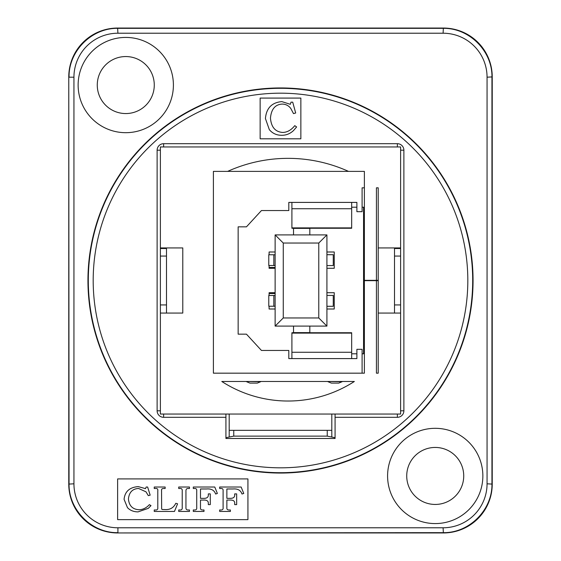 <?xml version="1.0" encoding="UTF-8"?>
<svg xmlns="http://www.w3.org/2000/svg" width="561" height="561" viewBox="0 0 561 561"><rect width="100%" height="100%" fill="white"/><g stroke="black" fill="none" stroke-linecap="round" stroke-linejoin="round"><path stroke-width="0.84" d="M291.902 333.108L351.677 333.108L351.677 332.743L291.902 332.743L291.902 358.598L288.81 358.598L288.81 350.45L261.447 350.45L246.461 334.167L238.152 334.167L238.152 226.833L246.461 226.833L261.447 210.55L288.81 210.55L288.81 202.402L351.677 202.402L351.677 228.257L291.902 228.257L291.902 227.892L351.677 227.892M400.617 313.073L378.219 313.073L378.219 280.661L364.377 280.661L364.377 373.17L213.397 373.17L213.397 171.378L364.377 171.378L364.377 280.339L376.431 280.339L376.431 187.83L378.219 187.83L378.219 247.927L400.617 247.927L400.617 414.053L160.383 414.053L160.383 146.947L400.617 146.947L400.617 247.927M291.902 358.598L356.887 358.598L356.887 349.314L362.097 349.314L362.097 373.17M378.219 313.073L378.219 373.17L376.431 373.17L376.431 280.661M364.377 187.83L362.097 187.83L362.097 211.686L356.887 211.686L356.887 202.402L351.677 202.402M362.097 353.795L363.563 353.795L363.563 207.205L362.097 207.205M387.588 475.945A47.643 47.643 0 0 1 459.045 434.691A47.643 47.643 0 0 1 459.045 517.2A47.643 47.643 0 0 1 387.588 475.945M406.725 475.945A28.506 28.506 0 0 0 449.48 500.629A28.506 28.506 0 0 0 449.48 451.261A28.506 28.506 0 0 0 406.725 475.945M78.133 85.055A47.643 47.643 0 0 1 149.591 43.8A47.643 47.643 0 0 1 149.591 126.309A47.643 47.643 0 0 1 78.133 85.055M97.27 85.055A28.506 28.506 0 0 0 140.026 109.739A28.506 28.506 0 0 0 140.026 60.371A28.506 28.506 0 0 0 97.27 85.055M378.219 280.661L378.219 247.927M160.383 313.073L182.781 313.073L182.781 247.927L160.383 247.927M378.219 280.339L376.431 280.339M221.798 381.48L354.356 381.48A122.151 122.151 0 0 1 221.798 381.48M309.819 332.743L309.819 326.102M293.529 326.102L293.529 332.743M269.098 306.236L269.098 309.006L275.128 309.006M275.128 292.716L269.098 292.716L269.098 295.486M269.098 265.514L269.098 268.284L275.128 268.284M275.128 251.994L269.098 251.994L269.098 254.764M293.529 228.257L293.529 234.898M309.819 234.898L309.819 228.257M326.916 268.284L334.251 268.284L334.251 251.994L326.916 251.994M326.916 309.006L334.251 309.006L334.251 292.716L326.916 292.716M275.128 292.807L269.098 292.807M331.383 383.107L327.933 381.676L331.383 383.107L338.739 383.107L342.392 381.48M338.739 383.107L342.196 381.676L327.729 381.48M249.947 383.107L246.496 381.676L249.947 383.107L257.303 383.107L260.956 381.48M257.303 383.107L260.76 381.676L246.3 381.48M291.902 202.402L291.902 227.892M351.677 333.108L351.677 358.598M356.887 207.205L351.677 207.205M351.677 353.795L356.887 353.795M293.529 228.383L309.819 228.383M309.819 332.617L293.529 332.617M275.128 267.471L269.098 267.471M269.098 293.529L275.128 293.529M269.098 268.277L275.128 268.277M318.774 243.039L283.27 243.039L283.27 317.961L318.774 317.961L318.774 243.039L326.916 234.898L326.916 326.102L275.128 326.102L275.128 234.898L326.916 234.898M318.774 317.961L326.916 326.102M275.128 326.102L283.27 317.961M283.27 243.039L275.128 234.898M275.128 254.764L268.775 254.764L268.775 265.514L275.128 265.514M326.916 254.715L333.269 254.715L333.269 265.57L326.916 265.57M326.916 295.43L333.269 295.43L333.269 306.285L326.916 306.285M275.128 295.486L268.775 295.486L268.775 306.236L275.128 306.236M229.197 430.343L331.803 430.343M227.661 171.378A146.582 146.582 0 0 1 348.493 171.378M166.491 248.509L160.383 248.509M394.509 248.509L400.617 248.509M160.383 256.068L166.491 256.068L166.491 304.932L160.383 304.932M400.617 304.932L394.509 304.932L394.509 256.068L400.617 256.068M166.491 304.932L166.491 313.073M166.491 247.927L166.491 256.068M394.509 313.073L394.509 304.932M394.509 256.068L394.509 247.927M327.245 430.343L327.245 436.128L233.755 436.128L233.755 430.343M443.085 527.782L443.372 532.95L117.628 532.95L443.085 532.662C469.206 533.209 492.495 509.921 491.948 483.806L491.948 77.194C492.495 51.079 469.206 27.791 443.085 28.338L117.915 28.338C91.794 27.791 68.505 51.079 69.052 77.194L73.94 77.194A43.975 43.975 -135 0 1 117.915 33.218L443.085 33.218A43.975 43.975 -45 0 1 487.06 77.194L487.06 483.806A43.975 43.975 45 0 1 443.085 527.782L117.915 527.782A43.975 43.975 135 0 1 73.94 483.806L73.94 77.194M73.94 483.806L68.765 484.094A48.863 48.863 135 0 0 117.628 532.95M68.765 484.094L68.765 76.906L69.052 483.806C68.505 509.921 91.794 533.209 117.915 532.662L117.915 527.782M117.915 33.218L117.628 28.05A48.863 48.863 -135 0 0 68.765 76.906M117.628 28.05L443.372 28.05L443.085 33.218M487.06 77.194L492.235 76.906A48.863 48.863 -45 0 0 443.372 28.05M492.235 76.906L492.235 484.094L487.06 483.806M443.372 532.95A48.863 48.863 45 0 0 492.235 484.094M229.197 414.053L229.197 437.033L233.755 436.128M331.803 414.053L331.803 437.033L327.245 436.128M335.078 414.053L335.078 438.485L225.922 438.485L225.922 414.053M260.143 138.805L260.143 98.084L300.857 98.084L300.857 138.805L260.143 138.805M473.056 280.5A192.556 192.556 0 0 1 184.225 447.257A192.556 192.556 0 0 1 184.225 113.743A192.556 192.556 0 0 1 473.056 280.5M295.682 113.006L292.716 102.158L291.033 102.158L290.296 104.311L281.811 101.604C271.797 102.516 266.335 108.161 265.423 118.546L269.336 129.661C272.506 133.406 276.615 135.285 281.657 135.285C286.131 135.327 290.079 133.756 293.501 130.58L296.629 126.954L294.763 125.664C291.243 130.061 287.253 132.326 282.786 132.445C275.332 131.961 271.222 127.179 270.465 118.105C271.258 109.171 275.171 104.493 282.204 104.073C285.879 104.185 288.761 105.685 290.85 108.568L293.501 113.61L295.682 113.006M217.373 493.449L214.772 487.025L193.293 487.025L193.293 488.498L194.239 488.498C196.084 488.294 196.911 489.094 196.722 490.882L196.722 507.495C196.967 509.381 196.055 510.208 193.987 509.977L193.293 509.977L193.293 511.457L203.994 511.457L203.994 509.977L203.243 509.977C201.203 510.138 200.284 509.374 200.487 507.67L200.487 500.068L203.538 500.068C206.995 499.914 208.587 501.12 208.306 503.673L208.306 504.62L210.277 504.62L210.277 493.897L208.306 493.897L208.306 494.55C208.58 497.249 206.897 498.519 203.243 498.35L200.487 498.35L200.487 488.975L206.532 488.975C211.273 488.554 214.302 490.237 215.62 494.017L217.373 493.449M165.144 488.498L165.144 487.025L154.247 487.025L154.247 488.498L155.131 488.498C157.213 488.203 158.097 489.038 157.795 491.001L157.795 507.614C158.013 509.395 157.129 510.187 155.131 509.977L154.247 509.977L154.247 511.457L174.457 511.457L177.592 503.806L175.803 503.28C173.686 507.684 170.193 509.788 165.32 509.584L162.185 509.486L161.652 509.03L161.554 490.566C161.351 489.045 162.213 488.351 164.135 488.498L165.144 488.498M150.166 495.16L147.627 487.025L146.169 487.025L145.516 488.638L138.209 486.611C129.584 487.292 124.879 491.527 124.079 499.318L127.473 507.649C130.187 510.461 133.728 511.87 138.09 511.87L148.293 508.343L150.993 505.622L149.38 504.655C146.358 507.95 142.915 509.647 139.058 509.739C132.627 509.374 129.086 505.791 128.434 498.981C129.121 492.285 132.494 488.778 138.56 488.463L146.007 491.829L148.293 495.615L150.166 495.16M189.471 488.498L189.471 487.025L178.714 487.025L178.714 488.498L179.604 488.498C181.575 488.203 182.451 489.108 182.22 491.219L182.22 507.333C182.451 509.332 181.575 510.215 179.604 509.977L178.714 509.977L178.714 511.457L189.471 511.457L189.471 509.977L188.643 509.977C186.673 510.187 185.775 509.311 185.943 507.333L185.943 491.597C185.768 489.269 186.666 488.238 188.643 488.498L189.471 488.498M243.755 493.449L241.153 487.025L219.674 487.025L219.674 488.498L220.62 488.498C222.465 488.294 223.292 489.094 223.103 490.882L223.103 507.495C223.348 509.381 222.436 510.208 220.368 509.977L219.674 509.977L219.674 511.457L230.375 511.457L230.375 509.977L229.624 509.977C227.584 510.138 226.665 509.374 226.868 507.67L226.868 500.068L229.919 500.068C233.376 499.914 234.968 501.12 234.687 503.673L234.687 504.62L236.658 504.62L236.658 493.897L234.687 493.897L234.687 494.55C234.961 497.249 233.278 498.519 229.624 498.35L226.868 498.35L226.868 488.975L232.913 488.975C237.654 488.554 240.683 490.237 242.001 494.017L243.755 493.449M117.628 519.633L117.628 478.919L247.927 478.919L247.927 519.633L117.628 519.633M331.803 437.033L335.078 437.692M225.922 437.692L229.197 437.033M291.902 208.734L351.677 208.734M291.902 352.266L351.677 352.266M273.831 254.764L273.831 265.514M273.831 295.486L273.831 306.236M163.637 146.947L163.637 143.686A6.515 6.515 0 0 0 157.122 150.201L157.122 410.799A6.515 6.515 0 0 0 163.637 417.314L225.922 417.314M160.383 150.201L157.122 150.201M93.189 280.5A187.311 187.311 0 0 1 374.159 118.28A187.311 187.311 0 0 1 374.159 442.72A187.311 187.311 0 0 1 93.189 280.5M88.301 280.5A192.199 192.199 0 0 0 280.5 472.699A192.199 192.199 0 0 0 472.699 280.5A192.199 192.199 0 0 0 280.5 88.301A192.199 192.199 0 0 0 88.301 280.5M335.078 417.314L397.363 417.314A6.515 6.515 0 0 0 403.878 410.799L403.878 150.201A6.515 6.515 0 0 0 397.363 143.686L163.637 143.686M163.637 414.053L163.637 417.314M160.383 410.799L157.122 410.799M397.363 146.947L397.363 143.686M400.617 150.201L403.878 150.201M400.617 410.799L403.878 410.799M397.363 414.053L397.363 417.314"/></g></svg>
